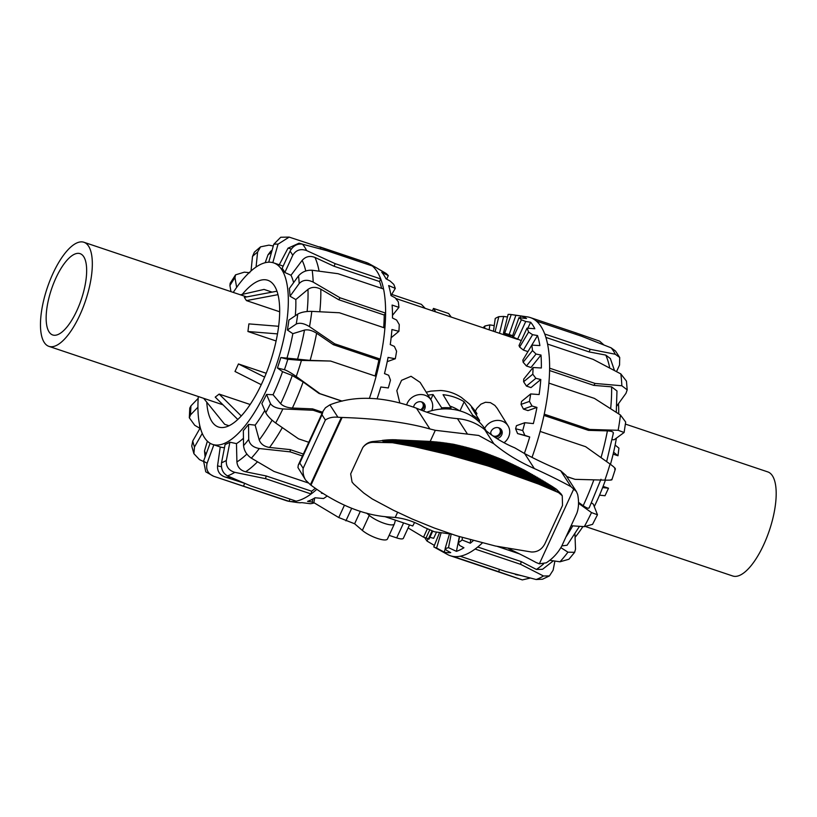 <?xml version="1.0" encoding="UTF-8"?>
<svg xmlns="http://www.w3.org/2000/svg" width="817" height="817" viewBox="0 0 817 817"><rect width="100%" height="100%" fill="white"/><g stroke="black" fill="none" stroke-linecap="round" stroke-linejoin="round"><path stroke-width="1.23" d="M384.705 516.569L412.748 525.985L414.566 522.482M426.219 392.221L430.855 391.129L440.526 390.495C447.93 390.894 454.916 393.243 461.472 397.522L469.489 404.098L475.371 411.094L476.862 408.367L480.947 404.149L485.482 402.26L490.425 402.638L494.877 405.416L497.155 408.265L508.051 425.831A13.726 12.255 -32.9 0 1 504.038 442.722M399.748 402.689L396.827 390.628L401.576 380.313L411.053 376.29L420.132 382.397L431.029 399.962A13.726 12.255 147.1 0 0 418.049 394.805A13.726 12.255 147.1 0 0 406.692 404.711M391.721 294.396L421.378 304.353L425.177 308.336M450.504 409.113L451.055 407.918A54.913 49.02 147.1 0 0 441.67 407.816L433.081 394.56L430.773 399.564M441.67 407.816L441.088 409.082M428.057 395.173A55.219 49.286 -32.9 0 1 433.081 394.56M472.134 416.384L472.686 415.179A54.913 49.02 -32.9 0 1 479.64 420.571L471.583 407.489A55.219 49.286 -32.9 0 1 476.975 413.668A14.032 12.521 147.1 0 0 476.168 414.934M432.407 310.766L433.49 308.418L435.216 310.909L434.593 311.502M433.49 308.418L448.615 313.503L451.219 317.078M451.055 407.918L443.059 394.682A55.219 49.286 -32.9 0 1 464.168 401.77L459.971 410.9M459.389 410.726A44.915 40.094 147.1 0 0 449.953 406.1M472.686 415.179L464.168 401.77M475.371 411.094L476.975 413.668M479.64 420.571L479.058 421.838M431.774 410.665A13.726 12.255 147.1 0 0 431.029 399.962M484.624 428.414A13.726 12.255 -32.9 0 1 496.256 420.489A13.726 12.255 -32.9 0 1 508.051 425.831M413.616 407.111A6.005 5.362 -32.9 0 1 418.243 401.933A6.005 5.362 -32.9 0 1 424.432 403.986A6.005 5.362 -32.9 0 1 424.687 409.031A6.005 5.362 -32.9 0 1 423.318 410.941M490.629 434.276A6.005 5.362 -32.9 0 1 491.119 431.335A6.005 5.362 -32.9 0 1 496.144 427.618A6.005 5.362 -32.9 0 1 501.454 429.854A6.005 5.362 -32.9 0 1 496.93 438.566M500.933 429.18A6.005 5.362 -32.9 0 1 494.888 437.248M490.69 432.653A4.973 4.442 147.1 0 0 491.313 434.389A4.973 4.442 147.1 0 0 497.9 435.41A4.973 4.442 147.1 0 0 499.667 428.976A4.973 4.442 147.1 0 0 498.339 427.7M421.501 410.236A6.005 5.362 147.1 0 0 423.757 407.601A6.005 5.362 147.1 0 0 423.9 403.312M420.438 409.807A4.973 4.442 147.1 0 0 422.849 407.295A4.973 4.442 147.1 0 0 422.644 403.118A4.973 4.442 147.1 0 0 421.306 401.841M429.037 538.975L423.523 537.167L408.122 527.945M409.521 524.902L403.363 538.291A10.059 2.625 -155.3 0 1 396.694 537.892L389.127 535.36M366.68 513.137L369.274 515.364A15.176 3.962 24.7 0 0 384.021 523.268A15.176 3.962 24.7 0 0 394.366 523.963A15.176 3.962 24.7 0 0 394.427 523.809L395.438 520.174M387.503 538.863A15.176 3.962 -155.3 0 1 387.442 539.016A15.176 3.962 -155.3 0 1 377.097 538.321A15.176 3.962 -155.3 0 1 362.35 530.417L354.619 523.768L360.348 511.299M354.619 523.768L338.759 517.549L313.83 502.629M436.401 532.337L433.653 538.311L429.895 537.3M203.443 461.472L199.491 459.614L193.905 453.69L194.466 447.032A115.32 42.382 108.6 0 1 192.761 440.966L191.76 446.102L193.905 453.69M200.318 427.751L192.761 440.966M202.259 433.408L194.466 447.032M199.705 428.22L194.732 425.279L189.33 417.793L190.535 414.862A115.32 42.382 108.6 0 1 190.964 405.845L189.779 408.071L189.319 417.793M198.184 398.369L190.964 405.845M197.928 407.213L190.535 414.862M235.562 274.849L230.169 283.264L229.924 285.511A115.32 42.382 108.6 0 1 234.969 277.637L235.562 274.849L244.303 272.163L249.777 272.725M236.654 287.41L234.969 277.637M230.976 291.638L229.924 285.511M260.541 246.846L254.404 252.116L252.504 256.446A115.32 42.382 108.6 0 1 257.59 252.065L260.541 246.846L268.936 245.141L273.287 245.999M256.078 267.006L257.59 252.065M270.713 251.258L267.986 254.853L265.198 262.706M251.033 270.948L252.504 256.446M289.136 237.093L280.731 237.247L273.766 244.293A115.32 42.382 108.6 0 1 278.025 244.171L289.136 237.104L366.312 262.502A125.614 46.171 -71.4 0 0 366.19 262.461M272.827 262.635L278.025 244.171M299.032 243.19L288.003 248.194L279.2 264.912M320.448 248.919L320.918 247.265L319.713 246.857M268.732 262.186L273.766 244.293M302.494 244.191C297.317 243.415 293.17 245.733 290.045 251.156A115.32 42.382 108.6 0 1 292.741 255.312C295.958 250.043 300.595 248.47 306.63 250.584A125.614 46.171 -71.4 0 0 302.494 244.191L326.8 250.676L372.317 265.964A125.614 46.171 -71.4 0 0 369.161 263.758A125.614 46.171 -71.4 0 0 366.435 262.543A125.614 46.171 -71.4 0 0 366.312 262.502M381.6 288.34A122.703 45.098 -71.4 0 0 379.537 281.538L334.02 266.25L314.994 257.447C309.949 255.496 305.67 256.477 302.157 260.409L290.995 275.247L284.837 272.49A95.763 35.192 -71.4 0 0 282.141 268.333L290.045 251.156M369.396 398.328A125.614 46.171 -71.4 0 0 376.116 376.341A125.614 46.171 -71.4 0 0 380.242 359.102A125.614 46.171 -71.4 0 0 384.899 328.036A125.614 46.171 -71.4 0 0 385.604 313.105A125.614 46.171 -71.4 0 0 383.561 288.993A125.614 46.171 -71.4 0 0 380.722 278.954L335.205 263.666L306.63 250.584M379.537 281.538L380.722 278.954A125.614 46.171 -71.4 0 0 372.317 265.964M312.176 270.253C306.651 269.947 302.096 271.816 298.522 275.85A115.32 42.382 108.6 0 1 299.185 283.56C302.78 279.812 307.447 279.332 313.187 282.12A125.614 46.171 -71.4 0 0 312.176 270.253L338.034 273.705L383.561 288.993M383.673 327.627A122.703 45.098 -71.4 0 0 384.225 315.015L338.708 299.727L320.805 289.198C316.026 286.716 311.747 286.777 307.978 289.381L295.815 299.563L290.015 296.244A95.763 35.192 -71.4 0 0 289.351 288.524L298.522 275.85M384.225 315.015L385.604 313.105L340.086 297.817L313.187 282.12M311.798 311.369C305.936 311.277 301.248 312.186 297.735 314.096A115.32 42.382 108.6 0 1 296.244 324.032C299.696 322.49 304.118 323.358 309.51 326.657A125.614 46.171 -71.4 0 0 311.798 311.369L339.382 312.758L384.899 328.036M375.085 375.994A122.703 45.098 -71.4 0 0 378.904 360.001L333.387 344.713L316.608 333.244C312.125 330.395 308.08 329.343 304.486 330.088L292.833 333.673L287.39 330.017A95.763 35.192 -71.4 0 0 288.881 320.08L297.735 314.096M378.904 360.001L380.242 359.102L334.715 343.814L309.51 326.657M213.85 444.836L207.13 463.168C205.639 469.336 207.814 473.707 213.676 476.27L205.761 471.828L203.576 461.094L210.112 443.263M301.432 360.43L287.819 359.286A115.32 42.382 108.6 0 1 284.439 369.723C287.257 370.693 291.189 372.94 296.234 376.484A125.614 46.171 -71.4 0 0 301.432 360.43L330.599 361.053L376.116 376.341M341.996 401.167L318.977 393.437L303.138 381.968L292.261 375.514L282.559 371.684L277.433 367.987A95.763 35.192 -71.4 0 0 280.813 357.54L310.123 360.379L330.599 361.053M280.813 357.54L287.819 359.286M342.16 401.127L320.029 393.692L296.234 376.484M282.866 408.939C276.595 408.388 272.459 406.611 270.478 403.608A115.32 42.382 108.6 0 1 265.791 412.748C267.608 416.088 270.887 419.509 275.656 423.002A125.614 46.171 -71.4 0 0 282.866 408.939L313.207 410.267L322.123 413.259M265.791 412.748L261.849 403.578A95.763 35.192 -71.4 0 0 266.536 394.437L273.052 394.744L280.65 403.71C283.193 406.212 287.114 407.663 292.394 408.04L312.615 408.888L313.207 410.267M266.536 394.437L270.478 403.608M308.775 442.273L298.552 438.841L275.656 423.002M259.306 448.533C253.035 447.389 249.512 444.336 248.725 439.393A115.32 42.382 108.6 0 1 243.548 445.653C244.14 450.831 246.734 454.998 251.34 458.163A125.614 46.171 -71.4 0 0 259.306 448.533L290.209 451.872L302.474 455.988M243.548 445.653L243.343 430.641A95.763 35.192 -71.4 0 0 248.521 424.38L255.149 425.146L259.224 439.965C260.807 444.121 264.248 446.623 269.569 447.45L290.178 449.616L290.209 451.872M248.521 424.38L248.725 439.393M308.132 482.898L274.012 471.45L251.34 458.163M234.826 472.338C228.709 470.49 225.87 466.527 226.319 460.461A115.32 42.382 108.6 0 1 221.54 462.759C220.917 468.907 222.898 473.288 227.483 475.882A125.614 46.171 -71.4 0 0 234.826 472.338L265.586 478.691L311.103 493.968A125.614 46.171 -71.4 0 0 316.72 489.383M221.54 462.759L225.104 444.499A95.763 35.192 -71.4 0 0 229.894 442.201L236.47 443.621L236.91 461.932C237.471 467.099 240.372 470.388 245.6 471.787L266.128 475.943L265.586 478.691M229.894 442.201L226.319 460.461M213.676 476.27L286.338 500.668A125.614 46.171 -71.4 0 0 289.116 501.352A125.614 46.171 -71.4 0 0 289.371 501.393A125.614 46.171 -71.4 0 0 296.173 501.158L250.645 485.87L227.483 475.882M296.173 501.158A125.614 46.171 -71.4 0 0 311.103 493.968L311.645 491.221A122.703 45.098 -71.4 0 0 315.26 488.352M377.117 398.737A124.164 45.629 -71.4 0 0 380.834 386.992L388.3 387.952A122.703 45.098 -71.4 0 0 390.465 380.14L388.657 375.258L384.49 373.604A124.164 45.629 -71.4 0 0 388.075 357.417L395.295 358.765A122.703 45.098 -71.4 0 0 396.592 351.239L394.376 346.418L390.25 344.56A124.164 45.629 -71.4 0 0 391.925 329.517L398.9 331.334A122.703 45.098 -71.4 0 0 399.258 324.574L396.592 320.039L392.466 317.997A124.164 45.629 -71.4 0 0 392.119 305.058L398.91 307.376A122.703 45.098 -71.4 0 0 398.298 301.8L395.152 297.776L391.006 295.591A124.164 45.629 -71.4 0 0 388.657 285.562L395.295 288.401L391.006 295.591M322.776 493.448L321.418 493.223A124.164 45.629 -71.4 0 0 321.857 492.855M314.749 497.951L313.748 503.047L312.268 502.067L312.87 499.013M312.268 502.067L307.57 501.362A124.164 45.629 -71.4 0 0 315.045 497.767L323.552 498.523A122.703 45.098 -71.4 0 0 327.045 496.103M302.024 502.659L300.196 502.721M300.166 502.823L299.43 502.71M398.91 307.376L392.487 315.362M398.9 331.334L391.129 337.738M395.295 358.765L387.238 361.635M289.371 501.393L297.368 502.537A124.164 45.629 -71.4 0 0 301.841 502.629L310.419 503.711A122.703 45.098 -71.4 0 0 313.748 503.047M395.295 288.401A122.703 45.098 -71.4 0 0 393.763 284.367L390.138 281.048L385.951 278.75A124.164 45.629 -71.4 0 0 381.753 272.255L388.31 275.605A122.703 45.098 -71.4 0 0 385.941 273.358L377.638 268.527A124.164 45.629 -71.4 0 0 376.228 267.67L369.161 263.758M388.31 275.605L386.676 279.148M290.178 449.616L303.362 454.048M312.615 408.888L322.592 412.238M205.087 456.958L204.505 450.923L207.375 441.17M243.68 483.01L224.624 476.852C219.599 474.851 217.24 471.174 217.557 465.802L220.253 446.981A95.763 35.192 -71.4 0 0 224.491 447.655M266.128 475.943L311.645 491.221M217.087 477.414L289.116 501.352L289.953 499.064M366.067 263.86L366.435 262.543L320.918 247.265M244.61 483.327L243.599 486.064M198.306 396.521A95.763 35.192 -71.4 0 0 204.485 437.626A95.763 35.192 -71.4 0 0 212.634 444.417L220.253 446.981M277.433 367.987L284.439 369.723M318.977 393.437L320.029 393.692M287.39 330.017L296.244 324.032M333.387 344.713L334.715 343.814M290.015 296.244L299.185 283.56M338.708 299.727L340.086 297.817M284.837 272.49L292.741 255.312M334.02 266.25L335.205 263.666M242.251 294.406A77.401 28.442 108.6 0 1 267.751 280.272A77.401 28.442 108.6 0 1 262.073 382.938A77.401 28.442 108.6 0 1 218.476 427.015A77.401 28.442 108.6 0 1 206.762 402.178M293.62 282.631A95.763 35.192 -71.4 0 0 290.995 275.247M283.111 266.24A95.763 35.192 -71.4 0 0 281.16 265.413L273.593 262.87A95.763 35.192 -71.4 0 0 233.264 292.404M212.634 444.417A95.763 35.192 -71.4 0 0 276.473 364.852A95.763 35.192 -71.4 0 0 273.593 262.87M236.47 443.621A95.763 35.192 -71.4 0 0 243.446 438.269M255.149 425.146A95.763 35.192 -71.4 0 0 264.81 410.461M273.052 394.744A95.763 35.192 -71.4 0 0 282.559 371.684M287.094 357.683A95.763 35.192 -71.4 0 0 292.833 333.673M295.294 315.74A95.763 35.192 -71.4 0 0 295.815 299.563M530.325 578.038L522.318 579.907L450.341 555.744A125.614 46.171 108.6 0 1 447.491 554.488L433.786 546.9L439.372 533.021M520.562 575.495L510.717 572.88M499.483 569.429L498.646 571.706L519.602 578.998M536.126 579.519L542.519 579.212L549.433 575.924L543.479 575.985A125.614 46.171 108.6 0 1 536.126 579.519L505.692 571.512L460.175 556.224A125.614 46.171 108.6 0 1 453.129 556.428A125.614 46.171 108.6 0 1 450.341 555.744M554.906 561.065L553.119 570.195L549.433 575.924M553.344 560.83L542.529 569.306L536.391 569.439L521.164 561.585L520.633 564.333L543.479 575.985M574.933 533.869L575.525 549.126L574.637 552.312L567.948 552.169A125.614 46.171 108.6 0 1 559.982 561.8L568.887 559.257M579.508 526.322L567.09 545.245L561.841 545.889M560.85 547.635L567.948 552.169M584.298 526.648L592.56 524.361L597.472 514.771L591.508 512.586A125.614 46.171 108.6 0 1 584.298 526.648L571.267 525.76M591.498 502.863L593.336 504.171L597.472 514.771M589.231 507.326C589.128 508.95 587.117 508.399 583.185 505.692L578.559 502.373M578.548 503.323L591.508 512.586M614.619 469.019C616.324 469.183 614.813 467.538 610.074 464.066A125.614 46.171 108.6 0 1 604.876 480.13C610.697 480.233 612.821 480.018 611.239 479.467M511.473 314.586L515.884 315.28L509.165 334.51L504.671 333.285L511.228 314.545L527.292 316.863A125.614 46.171 108.6 0 1 530.325 317.578A125.614 46.171 108.6 0 1 530.447 317.619A125.614 46.171 108.6 0 1 536.32 321.03A125.614 46.171 108.6 0 1 544.735 334.02A125.614 46.171 108.6 0 1 547.564 344.069A125.614 46.171 108.6 0 1 549.616 368.181A125.614 46.171 108.6 0 1 548.901 383.112A125.614 46.171 108.6 0 1 544.245 414.168A125.614 46.171 108.6 0 1 540.119 431.417L585.636 446.695L610.074 464.066M624.106 432.499L625.679 422.042L620.45 415.016A125.614 46.171 108.6 0 1 618.152 430.293L624.106 432.499L614.19 439.75L612.096 439.689M548.901 383.112L594.429 398.4L620.45 415.016M627.19 389.842L626.455 381.141L620.818 373.9A125.614 46.171 108.6 0 1 621.829 385.757L627.18 389.842L625.985 393.304L616.815 405.978M547.564 344.069L593.081 359.347L620.818 373.9M619.715 357.478L615.497 351.024L611.136 347.838A125.614 46.171 108.6 0 1 615.272 354.231L619.715 357.489L619.541 365.056L616.529 371.612M615.272 354.231L590.252 349.308L544.735 334.02M614.476 370.52L610.37 358.561L605.785 355.099L589.057 351.892L590.252 349.308M536.32 321.03L581.837 336.318L611.136 347.838M575.597 334.224L575.965 332.907L599.627 341.149L603.886 344.927M575.965 332.907L530.447 317.619M512.647 335.675L509.165 334.51M515.884 315.28L520.715 315.975L520.072 317.823M495.061 331.804L498.819 316.659L503.68 316.434L499.504 333.295M504.355 333.55L504.038 334.817M503.68 316.434L507.48 316.986M484.604 328.291L484.93 325.983L489.863 324.89L489.169 329.823M489.863 324.89L494.234 325.585M425.085 537.954L425.024 538.066A122.703 45.098 108.6 0 0 427.056 541.099L427.924 538.944M524.851 435.379L517.57 433.561L515.609 428.762L522.717 430.528L524.851 435.379L529.712 436.983A124.164 45.629 108.6 0 1 524.422 453.302L523.983 453.241M524.422 453.302L523.83 453.149M532.041 406.018L523.421 409.082L521.052 404.395L529.457 401.413L532.041 406.018L536.953 407.407A124.164 45.629 108.6 0 1 533.358 423.594L524.81 422.716L516.436 425.698A102.962 37.837 108.6 0 1 515.609 428.762M535.85 378.322L526.444 386.063L523.615 381.743L532.786 374.196L535.85 378.322L540.793 379.507A124.164 45.629 108.6 0 1 539.128 394.55L530.682 393.937L521.532 401.464A102.962 37.837 108.6 0 1 521.052 404.395M536.044 354.037L526.434 365.985L523.135 362.227L532.5 350.585L536.044 354.037L540.997 355.048A124.164 45.629 108.6 0 1 541.344 367.987L533.062 367.517L523.717 379.129A102.962 37.837 108.6 0 1 523.615 381.743M532.592 334.694L523.391 350.084L519.643 347.062L528.609 332.059L532.592 334.694L537.535 335.552A124.164 45.629 108.6 0 1 539.884 345.581L531.816 345.121L522.86 360.083A102.962 37.837 108.6 0 1 523.135 362.227M434.481 545.48L427.056 541.099M449.411 534.185L445.153 548.473L446.429 550.26L450.718 552.629A124.164 45.629 108.6 0 1 444.254 552.129L436.574 548.033L440.966 533.327M444.254 552.129L445.285 548.677M459.583 536.657L458.398 542.713L459.542 545.419L463.923 547.758A124.164 45.629 108.6 0 1 456.448 551.352L448.513 547.656L451.147 534.216M456.448 551.352L459.338 536.575M473.298 540.629A124.164 45.629 108.6 0 1 470.296 543.213L462.136 539.986L462.33 537.484M470.296 543.213L470.561 539.874M520.715 315.975A124.164 45.629 108.6 0 1 526.505 318.528L518.938 317.701L512.402 336.39A102.962 37.837 108.6 0 1 513.362 337.207L521.369 319.794L525.729 321.49L530.631 322.245A124.164 45.629 108.6 0 1 534.829 328.74L526.996 328.158A122.703 45.098 108.6 0 1 528.609 332.059M511.228 314.545A122.703 45.098 108.6 0 0 508.123 314.392L503.456 333.234L510.431 335.777A102.962 37.837 108.6 0 1 512.586 335.858M498.819 316.659A122.703 45.098 108.6 0 0 495.245 318.446L493.437 331.263M529.712 436.983L517.57 433.561M536.953 407.407L527.966 410.604L523.421 409.082M540.793 379.507L530.979 387.595L526.444 386.063M540.997 355.048L530.968 367.507L526.434 365.985M537.535 335.552L527.935 351.606L523.391 350.084M462.136 539.986A122.703 45.098 108.6 0 1 458.398 542.713M448.513 547.656A122.703 45.098 108.6 0 1 445.153 548.473M436.574 548.033A122.703 45.098 108.6 0 1 433.786 546.9M526.996 328.158L519.009 345.54A102.962 37.837 108.6 0 1 519.643 347.062M531.816 345.121A122.703 45.098 108.6 0 1 532.5 350.585M533.062 367.517A122.703 45.098 108.6 0 1 532.786 374.196M530.682 393.937A122.703 45.098 108.6 0 1 529.457 401.413M524.81 422.716A122.703 45.098 108.6 0 1 522.717 430.528M483 327.76A122.703 45.098 108.6 0 1 484.93 325.983M503.456 333.234A102.962 37.837 108.6 0 1 504.671 333.285M521.266 340.628L513.362 337.207M530.631 322.245L527.874 328.22M525.729 321.49L517.518 339.361M518.938 317.701A122.703 45.098 108.6 0 1 521.369 319.794M482.316 542.978A125.614 46.171 108.6 0 1 475.116 549.044A125.614 46.171 108.6 0 1 460.175 556.224M540.119 431.417A125.614 46.171 108.6 0 1 532.01 457.397M589.057 351.892L545.879 337.39M549.586 370.54L593.755 385.369L611.596 386.85L616.978 390.965L616.273 412.319M543.979 415.434L588.434 430.355L607.399 430.886C612.127 431.131 614.016 432.081 613.067 433.715M604.876 480.13L575.076 479.344L566.753 476.638M477.751 547.002L521.164 561.585M453.129 556.428L498.646 571.706M475.116 549.044L520.633 564.333M519.357 553.834L497.247 546.399M559.982 561.8L549.841 560.309M575.076 479.344L566.681 476.515M618.152 430.293L589.762 429.456L544.245 414.168M621.829 385.757L595.133 383.459L549.616 368.181M588.434 430.355L589.762 429.456M593.755 385.369L595.133 383.459M618.459 403.7A95.763 35.192 108.6 0 1 618.714 413.892M616.365 438.29A95.763 35.192 108.6 0 1 610.462 464.342M605.407 480.141A95.763 35.192 108.6 0 1 594.327 506.469M582.929 526.557A95.763 35.192 108.6 0 1 575.362 536.983M272.092 292.129L264.034 289.422L240.433 294.814M277.943 294.661L246.448 300.605L244.344 297.357L276.922 291.209M279.639 311.757L246.448 300.605M277.463 333.887L247.929 331.508L248.889 323.889L278.607 326.289M276.085 340.965L247.929 331.508M261.256 384.695L234.99 371.48L238.452 363.953L266.209 373.277M238.452 363.953L264.637 377.127M237.818 419.489L215.218 397.113L219.15 394.09L250.176 404.507M219.15 394.09L241.281 415.996M203.647 398.318L224.644 424.289L229.026 425.759M44.251 342.466A54.913 20.18 -71.4 0 0 48.918 346.367A54.913 20.18 -71.4 0 0 85.53 300.727A54.913 20.18 -71.4 0 0 83.875 242.251A54.913 20.18 -71.4 0 0 49.939 280.558A54.913 20.18 -71.4 0 0 44.251 342.466M49.091 331.927A42.903 15.768 -71.4 0 0 52.737 334.98A42.903 15.768 -71.4 0 0 81.343 299.328A42.903 15.768 -71.4 0 0 80.056 253.638A42.903 15.768 -71.4 0 0 53.544 283.57A42.903 15.768 -71.4 0 0 49.091 331.927M602.629 487.596L608.491 488.209L605.029 495.735L599.535 495.163M603.089 486.401L608.491 488.209M615.13 445.071L618.929 448.145L617.969 455.763L613.138 454.14M617.969 455.763L613.598 452.22M625.403 424.084L767.745 471.889A54.913 20.18 108.6 0 1 769.389 530.366A54.913 20.18 108.6 0 1 732.778 576.005L585.922 526.689M486.268 430.927L485.267 429.374A53.585 47.825 147.1 0 0 426.78 412.187M416.456 408.204A112.879 63.961 -178.7 0 0 420.122 409.685A137.501 122.734 147.1 0 0 457.469 418.641A54.913 49.02 -32.9 0 1 484.665 429.599A137.481 122.713 147.1 0 0 514.771 447.839L524.667 453.598A113.267 29.586 24.7 0 0 554.171 467.784A51.481 13.45 -155.3 0 1 560.676 470.755L565.987 475.463L576.394 491.528L570.96 486.646A149.297 38.991 24.7 0 0 534.349 468.57C518.57 461.503 505.059 453.221 493.805 443.733L478.691 435.451L435.308 430.304L429.905 428.966C406.723 422.43 377.454 418.59 342.109 417.467A265.402 236.899 147.1 0 0 341.353 417.456L337.911 417.221C332.876 416.793 328.689 417.712 325.38 420.009L321.99 414.781L323.113 411.114L325.442 407.775L329.894 404.844C354.772 395.132 383.622 396.245 416.456 408.204L429.905 428.966M508.562 548.605A149.297 38.991 -155.3 0 1 536.075 562.494L539.343 563.822L546.277 562.821C552.905 558.46 558.082 552.843 561.79 546.001L576.853 513.229C578.773 507.847 579.049 501.628 577.67 494.551L576.394 491.528M325.38 420.009L303.168 468.294C302.698 472.706 303.526 476.648 305.66 480.11L310.399 484.736A265.402 236.899 147.1 0 0 310.96 485.175C337.799 504.814 363.943 515.435 389.403 517.028L395.203 517.478C405.171 518.529 414.801 521.797 424.105 527.292L434.389 531.765L452.189 534.216M435.308 430.304L430.191 441.425L453.527 444.254L476.985 450.228A149.297 39.063 24.6 0 1 478.476 450.698A149.297 38.92 24.8 0 1 479.967 451.188L502.7 459.808L524.483 470.204L551.689 486.135L556.459 489.271L561.146 493.999L562.249 495.715L562.525 505.427L544.837 543.887C541.763 549.535 537.269 552.231 531.356 551.986L495.378 546.011L457.99 536.156A714.201 186.889 24.6 0 1 456.499 535.686A714.201 186.194 24.8 0 1 455.018 535.217L434.256 527.996L412.217 519.03L393.345 510.216L372.225 498.942L363.718 492.988L353.863 484.195L352.066 482.081L350.677 473.88L352.066 482.081M305.66 480.11L297.95 467.549L298.297 465.057L299.788 463.065L303.168 468.294M430.191 441.425L392.374 439.709L372.603 441.558C368.62 442.079 365.342 444.08 362.779 447.573L350.677 473.88M562.249 495.715L558.644 492.651L538.607 484.093L489.965 466.64A714.201 186.184 -155.2 0 1 488.484 466.16A714.201 186.879 -155.4 0 1 486.993 465.69L448.799 454.752L413.759 446.542L392.446 442.712L373.114 442.334C368.835 442.436 365.393 444.182 362.779 447.573M435.216 310.909L434.95 311.491M428.312 539.077L432.03 530.989M425.902 538.26L429.671 530.07M423.523 537.167L427.281 528.997M396.694 537.892L403.588 522.911M362.35 530.417L369.274 515.364M345.908 520.848L351.698 508.266M338.759 517.549L344.427 505.233M207.13 463.168A115.32 42.382 108.6 0 1 203.576 461.094M269.569 447.45A122.703 45.098 -71.4 0 0 282.314 427.628M272.081 420.183A114.462 42.065 108.6 0 1 259.224 439.965M292.394 408.04A122.703 45.098 -71.4 0 0 303.138 381.968M292.261 375.514A114.462 42.065 108.6 0 1 280.65 403.71M310.123 360.379A122.703 45.098 -71.4 0 0 316.608 333.244M304.486 330.088A114.462 42.065 108.6 0 1 297.47 359.429M319.794 311.747A122.703 45.098 -71.4 0 0 320.805 289.198M307.978 289.381A114.462 42.065 108.6 0 1 307.131 311.512M319.079 271.132A122.703 45.098 -71.4 0 0 314.994 257.447M302.157 260.409A114.462 42.065 108.6 0 1 305.762 270.989M302.75 244.263A122.703 45.098 -71.4 0 0 301.994 243.987L299.032 243.18M288.003 248.194A114.462 42.065 108.6 0 1 291.26 249.093M267.986 254.853A114.462 42.065 108.6 0 1 271.448 252.524M200.216 427.924A114.462 42.065 108.6 0 1 200.175 427.23M206.027 454.415A114.462 42.065 108.6 0 1 204.505 450.923M224.624 476.852A122.703 45.098 -71.4 0 0 230.997 477.434M221.397 466.589A114.462 42.065 108.6 0 1 217.557 465.802M245.6 471.787A122.703 45.098 -71.4 0 0 257.488 461.809M246.887 454.048A114.462 42.065 108.6 0 1 236.91 461.932M605.785 355.099A122.703 45.098 108.6 0 1 609.727 368.018M611.596 386.85A122.703 45.098 108.6 0 1 610.656 408.714M607.399 430.886A122.703 45.098 108.6 0 1 601.026 457.622M572.768 525.862A122.703 45.098 108.6 0 1 566.406 536.32M593.847 479.845A122.703 45.098 108.6 0 1 583.185 505.692M543.55 563.944A122.703 45.098 108.6 0 1 536.391 569.439M519.112 575.117A122.703 45.098 108.6 0 1 515.415 574.494M573.891 488.709L539.343 563.822M397.593 512.29L395.203 517.478M329.894 404.844L337.911 417.221M484.665 429.599L493.805 443.733M457.469 418.641L467.181 433.643M560.676 470.755L570.96 486.646M524.667 453.598L534.349 468.57M321.99 414.781L299.788 463.065M341.353 417.456L310.399 484.736M342.109 417.467L310.96 485.175M576.853 513.229L561.79 546.001M372.603 441.558L373.114 442.334M382.366 440.373L383.602 442.283M382.999 440.302L384.286 442.283M383.633 440.23L384.96 442.293M384.256 440.159L385.644 442.303M384.889 440.097L386.329 442.324M385.522 440.046L387.013 442.344M386.155 439.985L387.697 442.375M386.778 439.944L388.371 442.405M387.411 439.893L389.055 442.446M388.034 439.852L389.74 442.487M388.657 439.822L390.414 442.538M389.29 439.791L391.098 442.589M389.903 439.76L391.772 442.651M390.526 439.74L392.446 442.712M391.149 439.73L393.12 442.783M391.762 439.72L393.794 442.855M392.374 439.709L394.468 442.937M392.977 439.709L395.132 443.028M393.59 439.709L395.796 443.12M394.192 439.72L396.449 443.212M394.785 439.73L397.113 443.314M395.387 439.74L397.767 443.417M395.969 439.76L398.41 443.529M396.562 439.791L399.053 443.651M398.053 439.863L400.698 443.958M399.533 439.934L402.342 444.264M401.024 440.006L403.976 444.581M402.495 440.087L405.62 444.897M403.976 440.159L407.254 445.224M405.436 440.23L408.878 445.551M406.897 440.302L410.512 445.878M408.357 440.373L412.136 446.215M409.807 440.455L413.759 446.542M411.257 440.526L415.373 446.889M412.697 440.598L416.997 447.226M414.137 440.669L418.61 447.573M415.567 440.741L420.224 447.93M416.997 440.812L421.827 448.278M418.416 440.874L423.441 448.635M419.836 440.945L425.044 448.993M421.245 441.017L426.648 449.36M422.655 441.078L428.241 449.728M424.054 441.149L429.844 450.096M425.443 441.211L431.437 450.463M426.831 441.272L433.03 450.841M428.22 441.333L434.613 451.219M429.599 441.394L436.207 451.597M430.967 441.456L437.789 451.985M432.346 441.527L439.362 452.373M433.735 441.619L440.945 452.761M435.114 441.721L442.518 453.149M436.513 441.834L444.091 453.547M437.902 441.966L445.663 453.946M439.311 442.109L447.226 454.344M440.71 442.263L448.799 454.752M442.12 442.436L450.351 455.161M443.529 442.62L451.913 455.569M444.948 442.814L453.476 455.978M446.368 443.018L455.028 456.397M447.798 443.243L456.58 456.815M449.217 443.478L458.123 457.234M450.657 443.723L459.665 457.653M452.087 443.988L461.207 458.082M453.527 444.254L462.749 458.511M454.967 444.54L464.291 458.94M456.417 444.836L465.823 459.368M457.857 445.142L467.355 459.808M459.317 445.469L468.876 460.247M460.768 445.796L470.408 460.686M462.228 446.143L471.93 461.125M463.688 446.501L473.452 461.574M465.159 446.868L474.963 462.024M466.619 447.246L476.474 462.473M468.09 447.634L477.986 462.922M469.571 448.043L479.497 463.382M471.041 448.451L480.999 463.842M472.522 448.88L482.5 464.301M474.003 449.319L484.001 464.761M475.494 449.769L485.502 465.23M476.985 450.228L486.993 465.69M478.476 450.698L488.484 466.16M479.967 451.188L489.965 466.64M481.468 451.678L491.446 467.11M482.97 452.189L492.927 467.59M484.471 452.71L494.408 468.07M485.972 453.231L495.878 468.55M487.483 453.772L497.349 469.029M488.995 454.323L498.819 469.52M490.506 454.885L500.29 470M492.018 455.467L501.75 470.5M493.539 456.049L503.211 470.99M495.061 456.652L504.661 471.48M496.583 457.254L506.111 471.981M498.104 457.877L507.561 472.481M499.636 458.511L509.011 472.982M501.168 459.154L510.451 473.492M502.7 459.808L511.891 473.993M504.242 460.471L513.331 474.503M505.784 461.145L514.761 475.014M507.326 461.84L516.191 475.535M508.868 462.545L517.621 476.045M510.421 463.249L519.04 476.566M511.973 463.974L520.46 477.087M513.525 464.71L521.879 477.618M515.088 465.465L523.288 478.139M516.64 466.221L524.698 478.67M518.203 466.997L526.107 479.201M519.765 467.773L527.506 479.732M521.338 468.57L528.905 480.273M522.911 469.387L530.304 480.815M524.483 470.204L531.693 481.356M526.056 471.041L533.082 481.897M527.639 471.879L534.471 482.438M529.222 472.737L535.85 482.99M530.805 473.615L537.229 483.541M532.398 474.493L538.607 484.093M533.981 475.392L539.976 484.655M535.574 476.301L541.344 485.206M537.178 477.22L542.702 485.768M538.771 478.159L544.071 486.329M540.374 479.109L545.419 486.901M541.988 480.069L546.777 487.473M543.591 481.05L548.125 488.035M545.205 482.03L549.463 488.617M546.818 483.041L550.801 489.189M548.442 484.052L552.139 489.771M550.066 485.094L553.466 490.353M551.689 486.135L554.794 490.935M553.323 487.198L556.122 491.517M556.459 489.271L558.644 492.651M395.663 298.43L517.416 339.31M429.068 539.118L432.693 531.224M387.442 539.016L394.366 523.963M303.005 244.324L301.994 243.987M272.081 250.288L270.713 251.248M199.614 424.809L199.726 428.782M568.898 559.267L574.647 552.323M611.892 479.783L615.395 468.948M576.925 333.224L530.325 317.578M613.383 433.092L606.633 461.615M600.955 479.273L589.169 507.898M246.693 296.918L83.875 242.251M223 404.823L48.918 346.367M323.113 411.114L298.297 465.057"/></g></svg>
